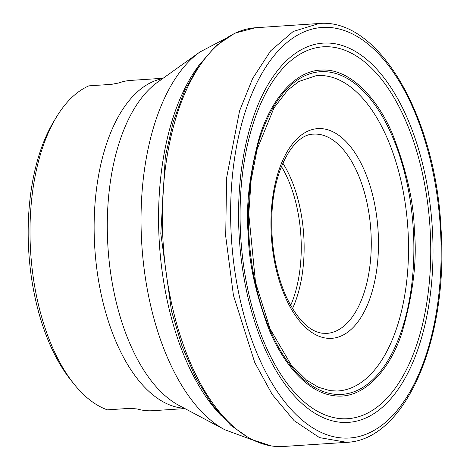 <?xml version="1.0" encoding="UTF-8"?>
<svg xmlns="http://www.w3.org/2000/svg" width="470" height="470" viewBox="0 0 470 470"><rect width="100%" height="100%" fill="white"/><g stroke="black" fill="none" stroke-linecap="round" stroke-linejoin="round"><path stroke-width="0.7" d="M163.113 78.261L130.86 80.394A165.522 84.159 86.2 0 0 118.622 83.008L111.49 84.353L88.918 85.84A165.522 84.159 86.2 0 0 56.288 117.324L53.627 121.748A160.264 81.486 86.2 0 0 70.688 379.878L73.907 383.914A165.522 84.159 86.2 0 0 107.319 409.846L129.89 408.354L137.134 408.941A165.522 84.159 86.2 0 0 143.785 410.38A165.522 84.159 86.2 0 0 152.685 410.71L184.939 408.583M56.288 117.324A165.522 84.159 86.2 0 0 73.907 383.914M337.043 391.011A158.026 80.346 86.2 0 0 337.055 391.005A158.026 80.346 86.2 0 0 407.848 227.974A158.026 80.346 86.2 0 0 316.216 75.67A158.026 80.346 86.2 0 0 316.204 75.67L298.844 81.469L287.663 90.193L274.016 107.842L257.178 149.125L251.115 180.257L248.771 213.938L255.516 282.405L270.097 328.882L291.03 364.726L306.522 380.13L318.484 387.286L330.11 390.658L337.043 391.011M333.107 394.06A161.698 82.215 -93.8 0 1 258.535 142.492A161.698 82.215 -93.8 0 1 401.774 162.567A161.698 82.215 -93.8 0 1 333.107 394.06M414.334 230.517C417.284 260.233 413.089 294.52 401.75 333.383C389.695 370.19 362.905 400.605 333.318 395.587C306.322 392.268 281.888 361.501 268.54 328.295C255.627 293.415 248.888 262.495 248.33 235.535C245.61 207.246 249.294 174.488 259.375 137.258C270.127 101.873 293.862 70.271 322.073 70.065C350.215 68.567 377.457 98.63 392.18 133.239C406.45 169.735 413.835 202.159 414.334 230.517M430.162 229.895A186.343 94.746 86.2 0 0 327.608 46.73A186.343 94.746 86.2 0 0 240.211 224.801A186.343 94.746 86.2 0 0 337.683 418.318A186.343 94.746 86.2 0 0 430.162 229.895M338.077 421.984A190.05 96.626 86.2 0 0 418.788 149.906A190.05 96.626 86.2 0 0 250.434 126.307A190.05 96.626 86.2 0 0 338.077 421.984M338.382 437.588A205.725 104.599 -93.8 0 1 230.776 223.943A205.725 104.599 -93.8 0 1 327.261 27.354A205.725 104.599 -93.8 0 1 440.478 229.566A205.725 104.599 -93.8 0 1 338.382 437.588M346.807 442.335L319.512 437.617L294.108 420.668L272.183 394.401L254.775 362.564L233.437 295.354L225.706 236.181L226.593 177.924L239.553 110.949L252.637 78.496L270.679 50.801L293.198 31.478L319.189 23.5M318.76 23.524L255.492 27.748A209.832 106.69 86.2 0 0 255.474 27.748A209.832 106.69 86.2 0 0 162.661 233.461A209.832 106.69 86.2 0 0 272.236 446.054A209.832 106.69 86.2 0 0 283.14 446.5A209.832 106.69 86.2 0 0 283.157 446.5L346.437 442.358C405.581 440.278 448.462 339.111 441.083 229.566C435.954 117.189 379.114 17.525 318.766 23.524L318.766 23.524M325.992 338.118A105.092 53.433 -93.8 0 1 277.523 174.617A105.092 53.433 -93.8 0 1 370.619 187.665A105.092 53.433 -93.8 0 1 325.992 338.118M198.205 66.37A204.109 103.776 86.2 0 0 221.294 415.75M199.856 52.035L157.626 82.18A169.793 86.333 86.2 0 0 108.006 247.784A169.793 86.333 86.2 0 0 178.982 405.422L224.813 429.745A198.411 100.88 -93.8 0 1 141.875 245.546A198.411 100.88 -93.8 0 1 199.856 52.035L224.425 39.104M184.381 408.283A165.522 84.159 -93.8 0 1 180.821 407.931A165.522 84.159 -93.8 0 1 94.623 245.181A165.522 84.159 -93.8 0 1 162.596 78.631M290.636 305.512A97.737 49.691 86.2 0 0 281.454 166.527M326.779 333.383A99.84 50.76 86.2 0 0 370.848 230.417A99.84 50.76 86.2 0 0 313.613 134.144C294.426 133.838 273.904 167.731 271.995 212.775C270.591 243.272 275.173 270.896 285.731 295.648C296.635 318.736 308.79 331.256 322.203 333.212L326.779 333.383M282.864 163.172A99.84 50.76 -93.8 0 1 292.475 308.655M255.474 27.748L234.877 33.147L215.736 45.966L198.757 65.565L184.428 91.186L173.166 121.93L165.322 156.739L160.805 233.578L171.456 310.923L182.09 346.337L195.814 377.892L212.17 404.488L230.658 425.191L250.721 439.25L271.707 446.03L283.14 446.5M224.813 429.745L250.874 439.332"/></g></svg>
